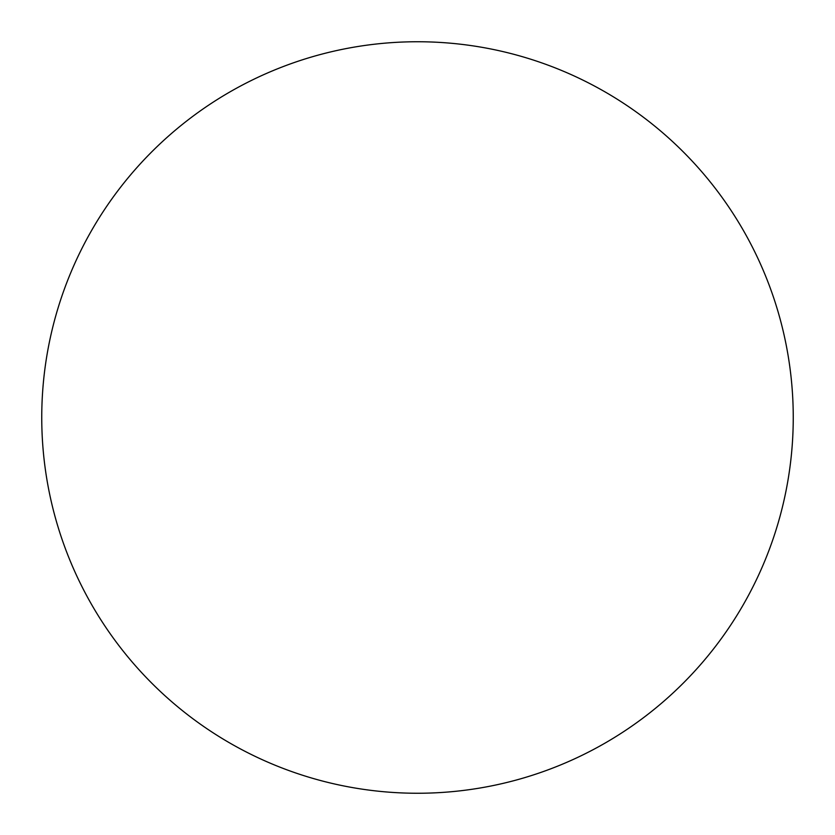 <?xml version="1.0" encoding="UTF-8"?>
<svg xmlns="http://www.w3.org/2000/svg" width="835" height="835" viewBox="0 0 835 835"><rect width="100%" height="100%" fill="white"/><g stroke="black" fill="none" stroke-linecap="round" stroke-linejoin="round"><path stroke-width="1.25" d="M793.25 417.5A375.75 375.75 0 0 0 229.625 92.09A375.75 375.75 0 0 0 229.625 742.91A375.75 375.75 0 0 0 793.25 417.5"/></g></svg>
